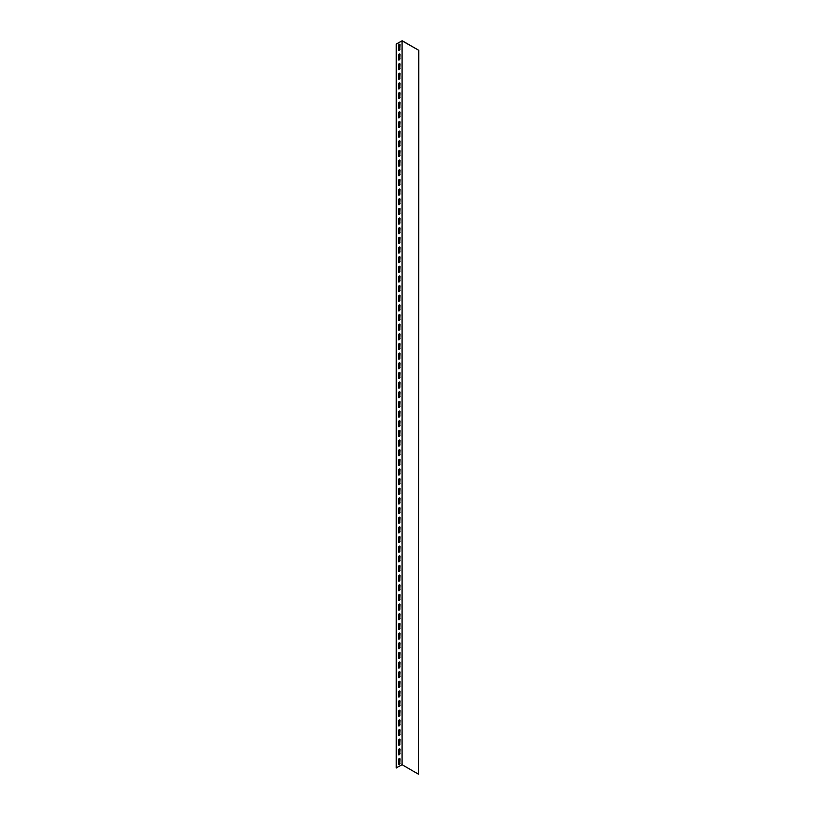 <?xml version="1.0" encoding="UTF-8"?>
<svg xmlns="http://www.w3.org/2000/svg" width="815" height="815" viewBox="0 0 815 815"><rect width="100%" height="100%" fill="white"/><g stroke="black" fill="none" stroke-linecap="round" stroke-linejoin="round"><path stroke-width="0.61" stroke-dasharray="4.08 3.06" d="M401.897 40.75L401.897 764.623L396.253 767.883M401.897 764.623L402.233 40.75M398.647 59.964A1.039 0.601 -60 0 1 398.352 59.454L398.352 55.104A1.039 0.601 -60 0 1 399.676 53.851M398.647 50.306A1.039 0.601 -60 0 1 398.352 49.797L398.352 45.457A1.039 0.601 -60 0 1 399.676 44.193M398.647 69.611A1.039 0.601 -60 0 1 398.352 69.102L398.352 64.762A1.039 0.601 -60 0 1 399.676 63.499M398.647 79.259A1.039 0.601 -60 0 1 398.352 78.749L398.352 74.41A1.039 0.601 -60 0 1 399.676 73.156M398.647 88.916A1.039 0.601 -60 0 1 398.352 88.407L398.352 84.057A1.039 0.601 -60 0 1 399.676 82.804M398.647 98.564A1.039 0.601 -60 0 1 398.352 98.055L398.352 93.715A1.039 0.601 -60 0 1 399.676 92.452M398.647 108.222A1.039 0.601 -60 0 1 398.352 107.712L398.352 103.362A1.039 0.601 -60 0 1 399.676 102.109M398.647 117.869A1.039 0.601 -60 0 1 398.352 117.36L398.352 113.02A1.039 0.601 -60 0 1 399.676 111.757M398.647 127.517A1.039 0.601 -60 0 1 398.352 127.008L398.352 122.668A1.039 0.601 -60 0 1 399.676 121.415M398.647 137.175A1.039 0.601 -60 0 1 398.352 136.665L398.352 132.315A1.039 0.601 -60 0 1 399.676 131.062M398.647 146.822A1.039 0.601 -60 0 1 398.352 146.313L398.352 141.973A1.039 0.601 -60 0 1 399.676 140.71M398.647 156.48A1.039 0.601 -60 0 1 398.352 155.971L398.352 151.621A1.039 0.601 -60 0 1 399.676 150.368M398.647 166.128A1.039 0.601 -60 0 1 398.352 165.618L398.352 161.278A1.039 0.601 -60 0 1 399.676 160.015M398.647 175.775A1.039 0.601 -60 0 1 398.352 175.266L398.352 170.926A1.039 0.601 -60 0 1 399.676 169.673M398.647 185.433A1.039 0.601 -60 0 1 398.352 184.924L398.352 180.573A1.039 0.601 -60 0 1 399.676 179.32M398.647 195.08A1.039 0.601 -60 0 1 398.352 194.571L398.352 190.231A1.039 0.601 -60 0 1 399.676 188.968M398.647 204.738A1.039 0.601 -60 0 1 398.352 204.229L398.352 199.879A1.039 0.601 -60 0 1 399.676 198.626M398.647 214.386A1.039 0.601 -60 0 1 398.352 213.876L398.352 209.537A1.039 0.601 -60 0 1 399.676 208.273M398.647 224.033A1.039 0.601 -60 0 1 398.352 223.524L398.352 219.184A1.039 0.601 -60 0 1 399.676 217.931M398.647 233.691A1.039 0.601 -60 0 1 398.352 233.182L398.352 228.832A1.039 0.601 -60 0 1 399.676 227.579M398.647 243.339A1.039 0.601 -60 0 1 398.352 242.829L398.352 238.489A1.039 0.601 -60 0 1 399.676 237.226M398.647 252.996A1.039 0.601 -60 0 1 398.352 252.487L398.352 248.137A1.039 0.601 -60 0 1 399.676 246.884M398.647 262.644A1.039 0.601 -60 0 1 398.352 262.135L398.352 257.795A1.039 0.601 -60 0 1 399.676 256.531M398.647 272.291A1.039 0.601 -60 0 1 398.352 271.782L398.352 267.442A1.039 0.601 -60 0 1 399.676 266.189M398.647 281.949A1.039 0.601 -60 0 1 398.352 281.44L398.352 277.09A1.039 0.601 -60 0 1 399.676 275.837M398.647 291.597A1.039 0.601 -60 0 1 398.352 291.087L398.352 286.748A1.039 0.601 -60 0 1 399.676 285.484M398.647 301.255A1.039 0.601 -60 0 1 398.352 300.745L398.352 296.395A1.039 0.601 -60 0 1 399.676 295.142M398.647 310.902A1.039 0.601 -60 0 1 398.352 310.393L398.352 306.053A1.039 0.601 -60 0 1 399.676 304.79M398.647 320.55A1.039 0.601 -60 0 1 398.352 320.04L398.352 315.7A1.039 0.601 -60 0 1 399.676 314.447M398.647 330.207A1.039 0.601 -60 0 1 398.352 329.698L398.352 325.348A1.039 0.601 -60 0 1 399.676 324.095M398.647 339.855A1.039 0.601 -60 0 1 398.352 339.346L398.352 335.006A1.039 0.601 -60 0 1 399.676 333.743M398.647 349.513A1.039 0.601 -60 0 1 398.352 349.003L398.352 344.653A1.039 0.601 -60 0 1 399.676 343.4M398.647 359.16A1.039 0.601 -60 0 1 398.352 358.651L398.352 354.311A1.039 0.601 -60 0 1 399.676 353.048M398.647 368.808A1.039 0.601 -60 0 1 398.352 368.298L398.352 363.959A1.039 0.601 -60 0 1 399.676 362.706M398.647 378.466A1.039 0.601 -60 0 1 398.352 377.956L398.352 373.606A1.039 0.601 -60 0 1 399.676 372.353M398.647 388.113A1.039 0.601 -60 0 1 398.352 387.604L398.352 383.264A1.039 0.601 -60 0 1 399.676 382.001M398.647 397.771A1.039 0.601 -60 0 1 398.352 397.262L398.352 392.912A1.039 0.601 -60 0 1 399.676 391.658M398.647 407.419A1.039 0.601 -60 0 1 398.352 406.909L398.352 402.569A1.039 0.601 -60 0 1 399.676 401.306M398.647 417.066A1.039 0.601 -60 0 1 398.352 416.557L398.352 412.217A1.039 0.601 -60 0 1 399.676 410.964M398.647 426.724A1.039 0.601 -60 0 1 398.352 426.214L398.352 421.864A1.039 0.601 -60 0 1 399.676 420.611M398.647 436.371A1.039 0.601 -60 0 1 398.352 435.862L398.352 431.522A1.039 0.601 -60 0 1 399.676 430.259M398.647 446.029A1.039 0.601 -60 0 1 398.352 445.52L398.352 441.17A1.039 0.601 -60 0 1 399.676 439.917M398.647 455.677A1.039 0.601 -60 0 1 398.352 455.167L398.352 450.827A1.039 0.601 -60 0 1 399.676 449.564M398.647 465.324A1.039 0.601 -60 0 1 398.352 464.815L398.352 460.475A1.039 0.601 -60 0 1 399.676 459.222M398.647 474.982A1.039 0.601 -60 0 1 398.352 474.473L398.352 470.123A1.039 0.601 -60 0 1 399.676 468.87M398.647 484.63A1.039 0.601 -60 0 1 398.352 484.12L398.352 479.78A1.039 0.601 -60 0 1 399.676 478.517M398.647 494.287A1.039 0.601 -60 0 1 398.352 493.778L398.352 489.428A1.039 0.601 -60 0 1 399.676 488.175M398.647 503.935A1.039 0.601 -60 0 1 398.352 503.426L398.352 499.086A1.039 0.601 -60 0 1 399.676 497.822M398.647 513.582A1.039 0.601 -60 0 1 398.352 513.073L398.352 508.733A1.039 0.601 -60 0 1 399.676 507.48M398.647 523.24A1.039 0.601 -60 0 1 398.352 522.731L398.352 518.381A1.039 0.601 -60 0 1 399.676 517.128M398.647 532.888A1.039 0.601 -60 0 1 398.352 532.378L398.352 528.039A1.039 0.601 -60 0 1 399.676 526.775M398.647 542.545A1.039 0.601 -60 0 1 398.352 542.036L398.352 537.686A1.039 0.601 -60 0 1 399.676 536.433M398.647 552.193A1.039 0.601 -60 0 1 398.352 551.684L398.352 547.344A1.039 0.601 -60 0 1 399.676 546.081M398.647 561.841A1.039 0.601 -60 0 1 398.352 561.331L398.352 556.991A1.039 0.601 -60 0 1 399.676 555.738M398.647 571.498A1.039 0.601 -60 0 1 398.352 570.989L398.352 566.639A1.039 0.601 -60 0 1 399.676 565.386M398.647 581.146A1.039 0.601 -60 0 1 398.352 580.637L398.352 576.297A1.039 0.601 -60 0 1 399.676 575.033M398.647 590.804A1.039 0.601 -60 0 1 398.352 590.294L398.352 585.944A1.039 0.601 -60 0 1 399.676 584.691M398.647 600.451A1.039 0.601 -60 0 1 398.352 599.942L398.352 595.602A1.039 0.601 -60 0 1 399.676 594.339M398.647 610.099A1.039 0.601 -60 0 1 398.352 609.589L398.352 605.25A1.039 0.601 -60 0 1 399.676 603.996M398.647 619.757A1.039 0.601 -60 0 1 398.352 619.247L398.352 614.897A1.039 0.601 -60 0 1 399.676 613.644M398.647 629.404A1.039 0.601 -60 0 1 398.352 628.895L398.352 624.555A1.039 0.601 -60 0 1 399.676 623.292M398.647 639.062A1.039 0.601 -60 0 1 398.352 638.553L398.352 634.202A1.039 0.601 -60 0 1 399.676 632.949M398.647 648.709A1.039 0.601 -60 0 1 398.352 648.2L398.352 643.86A1.039 0.601 -60 0 1 399.676 642.597M398.647 658.357A1.039 0.601 -60 0 1 398.352 657.848L398.352 653.508A1.039 0.601 -60 0 1 399.676 652.255M398.647 668.015A1.039 0.601 -60 0 1 398.352 667.505L398.352 663.155A1.039 0.601 -60 0 1 399.676 661.902M398.647 677.662A1.039 0.601 -60 0 1 398.352 677.153L398.352 672.813A1.039 0.601 -60 0 1 399.676 671.55M398.647 687.32A1.039 0.601 -60 0 1 398.352 686.811L398.352 682.461A1.039 0.601 -60 0 1 399.676 681.208M398.647 696.968A1.039 0.601 -60 0 1 398.352 696.458L398.352 692.118A1.039 0.601 -60 0 1 399.676 690.855M398.647 706.615A1.039 0.601 -60 0 1 398.352 706.106L398.352 701.766A1.039 0.601 -60 0 1 399.676 700.513M398.647 716.273A1.039 0.601 -60 0 1 398.352 715.764L398.352 711.414A1.039 0.601 -60 0 1 399.676 710.16M398.647 725.92A1.039 0.601 -60 0 1 398.352 725.411L398.352 721.071A1.039 0.601 -60 0 1 399.676 719.808M398.647 735.578A1.039 0.601 -60 0 1 398.352 735.069L398.352 730.719A1.039 0.601 -60 0 1 399.676 729.466M398.647 745.226A1.039 0.601 -60 0 1 398.352 744.716L398.352 740.377A1.039 0.601 -60 0 1 399.676 739.113M398.647 754.873A1.039 0.601 -60 0 1 398.352 754.364L398.352 750.024A1.039 0.601 -60 0 1 399.676 748.771M398.647 764.531A1.039 0.601 -60 0 1 398.352 764.022L398.352 759.672A1.039 0.601 -60 0 1 399.676 758.419M418.747 774.158L402.233 764.623"/><path stroke-width="1.22" d="M402.07 764.715L396.253 767.883L396.253 44.01L402.233 40.75L418.747 50.285L402.07 40.842L402.07 764.715L418.574 774.25L418.574 50.377M399.676 53.851A1.039 0.601 -60 0 1 399.808 54.259L399.808 58.609A1.039 0.601 -60 0 1 398.647 59.964M399.676 44.193A1.039 0.601 -60 0 1 399.808 44.611L399.808 48.951A1.039 0.601 -60 0 1 398.647 50.306M399.676 63.499A1.039 0.601 -60 0 1 399.808 63.916L399.808 68.256A1.039 0.601 -60 0 1 398.647 69.611M399.676 73.156A1.039 0.601 -60 0 1 399.808 73.564L399.808 77.904A1.039 0.601 -60 0 1 398.647 79.259M399.676 82.804A1.039 0.601 -60 0 1 399.808 83.222L399.808 87.562A1.039 0.601 -60 0 1 398.647 88.916M399.676 92.452A1.039 0.601 -60 0 1 399.808 92.869L399.808 97.209A1.039 0.601 -60 0 1 398.647 98.564M399.676 102.109A1.039 0.601 -60 0 1 399.808 102.517L399.808 106.867A1.039 0.601 -60 0 1 398.647 108.222M399.676 111.757A1.039 0.601 -60 0 1 399.808 112.175L399.808 116.514A1.039 0.601 -60 0 1 398.647 117.869M399.676 121.415A1.039 0.601 -60 0 1 399.808 121.822L399.808 126.162A1.039 0.601 -60 0 1 398.647 127.517M399.676 131.062A1.039 0.601 -60 0 1 399.808 131.48L399.808 135.82A1.039 0.601 -60 0 1 398.647 137.175M399.676 140.71A1.039 0.601 -60 0 1 399.808 141.127L399.808 145.467A1.039 0.601 -60 0 1 398.647 146.822M399.676 150.368A1.039 0.601 -60 0 1 399.808 150.775L399.808 155.125A1.039 0.601 -60 0 1 398.647 156.48M399.676 160.015A1.039 0.601 -60 0 1 399.808 160.433L399.808 164.773A1.039 0.601 -60 0 1 398.647 166.128M399.676 169.673A1.039 0.601 -60 0 1 399.808 170.08L399.808 174.42A1.039 0.601 -60 0 1 398.647 175.775M399.676 179.32A1.039 0.601 -60 0 1 399.808 179.738L399.808 184.078A1.039 0.601 -60 0 1 398.647 185.433M399.676 188.968A1.039 0.601 -60 0 1 399.808 189.386L399.808 193.726A1.039 0.601 -60 0 1 398.647 195.08M399.676 198.626A1.039 0.601 -60 0 1 399.808 199.033L399.808 203.383A1.039 0.601 -60 0 1 398.647 204.738M399.676 208.273A1.039 0.601 -60 0 1 399.808 208.691L399.808 213.031A1.039 0.601 -60 0 1 398.647 214.386M399.676 217.931A1.039 0.601 -60 0 1 399.808 218.339L399.808 222.678A1.039 0.601 -60 0 1 398.647 224.033M399.676 227.579A1.039 0.601 -60 0 1 399.808 227.996L399.808 232.336A1.039 0.601 -60 0 1 398.647 233.691M399.676 237.226A1.039 0.601 -60 0 1 399.808 237.644L399.808 241.984A1.039 0.601 -60 0 1 398.647 243.339M399.676 246.884A1.039 0.601 -60 0 1 399.808 247.291L399.808 251.641A1.039 0.601 -60 0 1 398.647 252.996M399.676 256.531A1.039 0.601 -60 0 1 399.808 256.949L399.808 261.289A1.039 0.601 -60 0 1 398.647 262.644M399.676 266.189A1.039 0.601 -60 0 1 399.808 266.597L399.808 270.937A1.039 0.601 -60 0 1 398.647 272.291M399.676 275.837A1.039 0.601 -60 0 1 399.808 276.254L399.808 280.594A1.039 0.601 -60 0 1 398.647 281.949M399.676 285.484A1.039 0.601 -60 0 1 399.808 285.902L399.808 290.242A1.039 0.601 -60 0 1 398.647 291.597M399.676 295.142A1.039 0.601 -60 0 1 399.808 295.55L399.808 299.9A1.039 0.601 -60 0 1 398.647 301.255M399.676 304.79A1.039 0.601 -60 0 1 399.808 305.207L399.808 309.547A1.039 0.601 -60 0 1 398.647 310.902M399.676 314.447A1.039 0.601 -60 0 1 399.808 314.855L399.808 319.195A1.039 0.601 -60 0 1 398.647 320.55M399.676 324.095A1.039 0.601 -60 0 1 399.808 324.513L399.808 328.853A1.039 0.601 -60 0 1 398.647 330.207M399.676 333.743A1.039 0.601 -60 0 1 399.808 334.16L399.808 338.5A1.039 0.601 -60 0 1 398.647 339.855M399.676 343.4A1.039 0.601 -60 0 1 399.808 343.808L399.808 348.158A1.039 0.601 -60 0 1 398.647 349.513M399.676 353.048A1.039 0.601 -60 0 1 399.808 353.466L399.808 357.805A1.039 0.601 -60 0 1 398.647 359.16M399.676 362.706A1.039 0.601 -60 0 1 399.808 363.113L399.808 367.453A1.039 0.601 -60 0 1 398.647 368.808M399.676 372.353A1.039 0.601 -60 0 1 399.808 372.771L399.808 377.111A1.039 0.601 -60 0 1 398.647 378.466M399.676 382.001A1.039 0.601 -60 0 1 399.808 382.418L399.808 386.758A1.039 0.601 -60 0 1 398.647 388.113M399.676 391.658A1.039 0.601 -60 0 1 399.808 392.066L399.808 396.416A1.039 0.601 -60 0 1 398.647 397.771M399.676 401.306A1.039 0.601 -60 0 1 399.808 401.724L399.808 406.064A1.039 0.601 -60 0 1 398.647 407.419M399.676 410.964A1.039 0.601 -60 0 1 399.808 411.371L399.808 415.711A1.039 0.601 -60 0 1 398.647 417.066M399.676 420.611A1.039 0.601 -60 0 1 399.808 421.029L399.808 425.369A1.039 0.601 -60 0 1 398.647 426.724M399.676 430.259A1.039 0.601 -60 0 1 399.808 430.677L399.808 435.016A1.039 0.601 -60 0 1 398.647 436.371M399.676 439.917A1.039 0.601 -60 0 1 399.808 440.324L399.808 444.674A1.039 0.601 -60 0 1 398.647 446.029M399.676 449.564A1.039 0.601 -60 0 1 399.808 449.982L399.808 454.322A1.039 0.601 -60 0 1 398.647 455.677M399.676 459.222A1.039 0.601 -60 0 1 399.808 459.629L399.808 463.969A1.039 0.601 -60 0 1 398.647 465.324M399.676 468.87A1.039 0.601 -60 0 1 399.808 469.287L399.808 473.627A1.039 0.601 -60 0 1 398.647 474.982M399.676 478.517A1.039 0.601 -60 0 1 399.808 478.935L399.808 483.275A1.039 0.601 -60 0 1 398.647 484.63M399.676 488.175A1.039 0.601 -60 0 1 399.808 488.582L399.808 492.932A1.039 0.601 -60 0 1 398.647 494.287M399.676 497.822A1.039 0.601 -60 0 1 399.808 498.24L399.808 502.58A1.039 0.601 -60 0 1 398.647 503.935M399.676 507.48A1.039 0.601 -60 0 1 399.808 507.888L399.808 512.228A1.039 0.601 -60 0 1 398.647 513.582M399.676 517.128A1.039 0.601 -60 0 1 399.808 517.545L399.808 521.885A1.039 0.601 -60 0 1 398.647 523.24M399.676 526.775A1.039 0.601 -60 0 1 399.808 527.193L399.808 531.533A1.039 0.601 -60 0 1 398.647 532.888M399.676 536.433A1.039 0.601 -60 0 1 399.808 536.841L399.808 541.191A1.039 0.601 -60 0 1 398.647 542.545M399.676 546.081A1.039 0.601 -60 0 1 399.808 546.498L399.808 550.838A1.039 0.601 -60 0 1 398.647 552.193M399.676 555.738A1.039 0.601 -60 0 1 399.808 556.146L399.808 560.486A1.039 0.601 -60 0 1 398.647 561.841M399.676 565.386A1.039 0.601 -60 0 1 399.808 565.804L399.808 570.143A1.039 0.601 -60 0 1 398.647 571.498M399.676 575.033A1.039 0.601 -60 0 1 399.808 575.451L399.808 579.791A1.039 0.601 -60 0 1 398.647 581.146M399.676 584.691A1.039 0.601 -60 0 1 399.808 585.099L399.808 589.449A1.039 0.601 -60 0 1 398.647 590.804M399.676 594.339A1.039 0.601 -60 0 1 399.808 594.756L399.808 599.096A1.039 0.601 -60 0 1 398.647 600.451M399.676 603.996A1.039 0.601 -60 0 1 399.808 604.404L399.808 608.744A1.039 0.601 -60 0 1 398.647 610.099M399.676 613.644A1.039 0.601 -60 0 1 399.808 614.062L399.808 618.402A1.039 0.601 -60 0 1 398.647 619.757M399.676 623.292A1.039 0.601 -60 0 1 399.808 623.709L399.808 628.049A1.039 0.601 -60 0 1 398.647 629.404M399.676 632.949A1.039 0.601 -60 0 1 399.808 633.357L399.808 637.707A1.039 0.601 -60 0 1 398.647 639.062M399.676 642.597A1.039 0.601 -60 0 1 399.808 643.015L399.808 647.355A1.039 0.601 -60 0 1 398.647 648.709M399.676 652.255A1.039 0.601 -60 0 1 399.808 652.662L399.808 657.002A1.039 0.601 -60 0 1 398.647 658.357M399.676 661.902A1.039 0.601 -60 0 1 399.808 662.32L399.808 666.66A1.039 0.601 -60 0 1 398.647 668.015M399.676 671.55A1.039 0.601 -60 0 1 399.808 671.968L399.808 676.307A1.039 0.601 -60 0 1 398.647 677.662M399.676 681.208A1.039 0.601 -60 0 1 399.808 681.615L399.808 685.965A1.039 0.601 -60 0 1 398.647 687.32M399.676 690.855A1.039 0.601 -60 0 1 399.808 691.273L399.808 695.613A1.039 0.601 -60 0 1 398.647 696.968M399.676 700.513A1.039 0.601 -60 0 1 399.808 700.92L399.808 705.26A1.039 0.601 -60 0 1 398.647 706.615M399.676 710.16A1.039 0.601 -60 0 1 399.808 710.578L399.808 714.918A1.039 0.601 -60 0 1 398.647 716.273M399.676 719.808A1.039 0.601 -60 0 1 399.808 720.226L399.808 724.566A1.039 0.601 -60 0 1 398.647 725.92M399.676 729.466A1.039 0.601 -60 0 1 399.808 729.873L399.808 734.223A1.039 0.601 -60 0 1 398.647 735.578M399.676 739.113A1.039 0.601 -60 0 1 399.808 739.531L399.808 743.871A1.039 0.601 -60 0 1 398.647 745.226M399.676 748.771A1.039 0.601 -60 0 1 399.808 749.179L399.808 753.518A1.039 0.601 -60 0 1 398.647 754.873M399.676 758.419A1.039 0.601 -60 0 1 399.808 758.836L399.808 763.176A1.039 0.601 -60 0 1 398.647 764.531M402.07 40.842L396.426 44.102L396.426 767.975M399.982 58.7A1.039 0.601 -60 0 1 398.515 59.546L398.515 55.206A1.039 0.601 -60 0 1 399.982 54.361L399.808 58.609M399.982 49.053A1.039 0.601 -60 0 1 398.515 49.898L398.515 45.548A1.039 0.601 -60 0 1 399.982 44.703L399.808 48.951M399.982 68.358A1.039 0.601 -60 0 1 398.515 69.194L398.515 64.854A1.039 0.601 -60 0 1 399.982 64.008L399.808 68.256M399.982 78.006A1.039 0.601 -60 0 1 398.515 78.851L398.515 74.511A1.039 0.601 -60 0 1 399.982 73.666L399.808 77.904M399.982 87.653A1.039 0.601 -60 0 1 398.515 88.499L398.515 84.159A1.039 0.601 -60 0 1 399.982 83.313L399.808 87.562M399.982 97.311A1.039 0.601 -60 0 1 398.515 98.157L398.515 93.806A1.039 0.601 -60 0 1 399.982 92.961L399.808 97.209M399.982 106.959A1.039 0.601 -60 0 1 398.515 107.804L398.515 103.464A1.039 0.601 -60 0 1 399.982 102.619L399.808 106.867M399.982 116.616A1.039 0.601 -60 0 1 398.515 117.452L398.515 113.112A1.039 0.601 -60 0 1 399.982 112.266L399.808 116.514M399.982 126.264A1.039 0.601 -60 0 1 398.515 127.109L398.515 122.77A1.039 0.601 -60 0 1 399.982 121.924L399.808 126.162M399.982 135.911A1.039 0.601 -60 0 1 398.515 136.757L398.515 132.417A1.039 0.601 -60 0 1 399.982 131.572L399.808 135.82M399.982 145.569A1.039 0.601 -60 0 1 398.515 146.415L398.515 142.065A1.039 0.601 -60 0 1 399.982 141.219L399.808 145.467M399.982 155.217A1.039 0.601 -60 0 1 398.515 156.062L398.515 151.722A1.039 0.601 -60 0 1 399.982 150.877L399.808 155.125M399.982 164.875A1.039 0.601 -60 0 1 398.515 165.71L398.515 161.37A1.039 0.601 -60 0 1 399.982 160.524L399.808 164.773M399.982 174.522A1.039 0.601 -60 0 1 398.515 175.368L398.515 171.028A1.039 0.601 -60 0 1 399.982 170.182L399.808 174.42M399.982 184.17A1.039 0.601 -60 0 1 398.515 185.015L398.515 180.675A1.039 0.601 -60 0 1 399.982 179.83L399.808 184.078M399.982 193.827A1.039 0.601 -60 0 1 398.515 194.673L398.515 190.323A1.039 0.601 -60 0 1 399.982 189.477L399.808 193.726M399.982 203.475A1.039 0.601 -60 0 1 398.515 204.321L398.515 199.981A1.039 0.601 -60 0 1 399.982 199.135L399.808 203.383M399.982 213.133A1.039 0.601 -60 0 1 398.515 213.968L398.515 209.628A1.039 0.601 -60 0 1 399.982 208.783L399.808 213.031M399.982 222.78A1.039 0.601 -60 0 1 398.515 223.626L398.515 219.286A1.039 0.601 -60 0 1 399.982 218.44L399.808 222.678M399.982 232.428A1.039 0.601 -60 0 1 398.515 233.273L398.515 228.934A1.039 0.601 -60 0 1 399.982 228.088L399.808 232.336M399.982 242.086A1.039 0.601 -60 0 1 398.515 242.931L398.515 238.581A1.039 0.601 -60 0 1 399.982 237.736L399.808 241.984M399.982 251.733A1.039 0.601 -60 0 1 398.515 252.579L398.515 248.239A1.039 0.601 -60 0 1 399.982 247.393L399.808 251.641M399.982 261.391A1.039 0.601 -60 0 1 398.515 262.226L398.515 257.886A1.039 0.601 -60 0 1 399.982 257.041L399.808 261.289M399.982 271.038A1.039 0.601 -60 0 1 398.515 271.884L398.515 267.544A1.039 0.601 -60 0 1 399.982 266.699L399.808 270.937M399.982 280.686A1.039 0.601 -60 0 1 398.515 281.532L398.515 277.192A1.039 0.601 -60 0 1 399.982 276.346L399.808 280.594M399.982 290.344A1.039 0.601 -60 0 1 398.515 291.189L398.515 286.839A1.039 0.601 -60 0 1 399.982 285.994L399.808 290.242M399.982 299.991A1.039 0.601 -60 0 1 398.515 300.837L398.515 296.497A1.039 0.601 -60 0 1 399.982 295.651L399.808 299.9M399.982 309.649A1.039 0.601 -60 0 1 398.515 310.484L398.515 306.145A1.039 0.601 -60 0 1 399.982 305.299L399.808 309.547M399.982 319.297A1.039 0.601 -60 0 1 398.515 320.142L398.515 315.802A1.039 0.601 -60 0 1 399.982 314.957L399.808 319.195M399.982 328.944A1.039 0.601 -60 0 1 398.515 329.79L398.515 325.45A1.039 0.601 -60 0 1 399.982 324.604L399.808 328.853M399.982 338.602A1.039 0.601 -60 0 1 398.515 339.447L398.515 335.097A1.039 0.601 -60 0 1 399.982 334.252L399.808 338.5M399.982 348.25A1.039 0.601 -60 0 1 398.515 349.095L398.515 344.755A1.039 0.601 -60 0 1 399.982 343.91L399.808 348.158M399.982 357.907A1.039 0.601 -60 0 1 398.515 358.743L398.515 354.403A1.039 0.601 -60 0 1 399.982 353.557L399.808 357.805M399.982 367.555A1.039 0.601 -60 0 1 398.515 368.4L398.515 364.061A1.039 0.601 -60 0 1 399.982 363.215L399.808 367.453M399.982 377.202A1.039 0.601 -60 0 1 398.515 378.048L398.515 373.708A1.039 0.601 -60 0 1 399.982 372.863L399.808 377.111M399.982 386.86A1.039 0.601 -60 0 1 398.515 387.706L398.515 383.356A1.039 0.601 -60 0 1 399.982 382.51L399.808 386.758M399.982 396.508A1.039 0.601 -60 0 1 398.515 397.353L398.515 393.013A1.039 0.601 -60 0 1 399.982 392.168L399.808 396.416M399.982 406.165A1.039 0.601 -60 0 1 398.515 407.001L398.515 402.661A1.039 0.601 -60 0 1 399.982 401.815L399.808 406.064M399.982 415.813A1.039 0.601 -60 0 1 398.515 416.659L398.515 412.319A1.039 0.601 -60 0 1 399.982 411.473L399.808 415.711M399.982 425.461A1.039 0.601 -60 0 1 398.515 426.306L398.515 421.966A1.039 0.601 -60 0 1 399.982 421.121L399.808 425.369M399.982 435.118A1.039 0.601 -60 0 1 398.515 435.964L398.515 431.614A1.039 0.601 -60 0 1 399.982 430.768L399.808 435.016M399.982 444.766A1.039 0.601 -60 0 1 398.515 445.611L398.515 441.272A1.039 0.601 -60 0 1 399.982 440.426L399.808 444.674M399.982 454.424A1.039 0.601 -60 0 1 398.515 455.259L398.515 450.919A1.039 0.601 -60 0 1 399.982 450.074L399.808 454.322M399.982 464.071A1.039 0.601 -60 0 1 398.515 464.917L398.515 460.577A1.039 0.601 -60 0 1 399.982 459.731L399.808 463.969M399.982 473.719A1.039 0.601 -60 0 1 398.515 474.564L398.515 470.224A1.039 0.601 -60 0 1 399.982 469.379L399.808 473.627M399.982 483.377A1.039 0.601 -60 0 1 398.515 484.222L398.515 479.872A1.039 0.601 -60 0 1 399.982 479.026L399.808 483.275M399.982 493.024A1.039 0.601 -60 0 1 398.515 493.87L398.515 489.53A1.039 0.601 -60 0 1 399.982 488.684L399.808 492.932M399.982 502.682A1.039 0.601 -60 0 1 398.515 503.517L398.515 499.177A1.039 0.601 -60 0 1 399.982 498.332L399.808 502.58M399.982 512.329A1.039 0.601 -60 0 1 398.515 513.175L398.515 508.835A1.039 0.601 -60 0 1 399.982 507.99L399.808 512.228M399.982 521.977A1.039 0.601 -60 0 1 398.515 522.823L398.515 518.483A1.039 0.601 -60 0 1 399.982 517.637L399.808 521.885M399.982 531.635A1.039 0.601 -60 0 1 398.515 532.48L398.515 528.13A1.039 0.601 -60 0 1 399.982 527.285L399.808 531.533M399.982 541.282A1.039 0.601 -60 0 1 398.515 542.128L398.515 537.788A1.039 0.601 -60 0 1 399.982 536.942L399.808 541.191M399.982 550.94A1.039 0.601 -60 0 1 398.515 551.775L398.515 547.436A1.039 0.601 -60 0 1 399.982 546.59L399.808 550.838M399.982 560.588A1.039 0.601 -60 0 1 398.515 561.433L398.515 557.093A1.039 0.601 -60 0 1 399.982 556.248L399.808 560.486M399.982 570.235A1.039 0.601 -60 0 1 398.515 571.081L398.515 566.741A1.039 0.601 -60 0 1 399.982 565.895L399.808 570.143M399.982 579.893A1.039 0.601 -60 0 1 398.515 580.738L398.515 576.388A1.039 0.601 -60 0 1 399.982 575.543L399.808 579.791M399.982 589.54A1.039 0.601 -60 0 1 398.515 590.386L398.515 586.046A1.039 0.601 -60 0 1 399.982 585.201L399.808 589.449M399.982 599.198A1.039 0.601 -60 0 1 398.515 600.034L398.515 595.694A1.039 0.601 -60 0 1 399.982 594.848L399.808 599.096M399.982 608.846A1.039 0.601 -60 0 1 398.515 609.691L398.515 605.351A1.039 0.601 -60 0 1 399.982 604.506L399.808 608.744M399.982 618.493A1.039 0.601 -60 0 1 398.515 619.339L398.515 614.999A1.039 0.601 -60 0 1 399.982 614.153L399.808 618.402M399.982 628.151A1.039 0.601 -60 0 1 398.515 628.997L398.515 624.647A1.039 0.601 -60 0 1 399.982 623.801L399.808 628.049M399.982 637.799A1.039 0.601 -60 0 1 398.515 638.644L398.515 634.304A1.039 0.601 -60 0 1 399.982 633.459L399.808 637.707M399.982 647.456A1.039 0.601 -60 0 1 398.515 648.292L398.515 643.952A1.039 0.601 -60 0 1 399.982 643.106L399.808 647.355M399.982 657.104A1.039 0.601 -60 0 1 398.515 657.95L398.515 653.61A1.039 0.601 -60 0 1 399.982 652.764L399.808 657.002M399.982 666.752A1.039 0.601 -60 0 1 398.515 667.597L398.515 663.257A1.039 0.601 -60 0 1 399.982 662.412L399.808 666.66M399.982 676.409A1.039 0.601 -60 0 1 398.515 677.255L398.515 672.905A1.039 0.601 -60 0 1 399.982 672.059L399.808 676.307M399.982 686.057A1.039 0.601 -60 0 1 398.515 686.902L398.515 682.562A1.039 0.601 -60 0 1 399.982 681.717L399.808 685.965M399.982 695.715A1.039 0.601 -60 0 1 398.515 696.55L398.515 692.21A1.039 0.601 -60 0 1 399.982 691.365L399.808 695.613M399.982 705.362A1.039 0.601 -60 0 1 398.515 706.208L398.515 701.868A1.039 0.601 -60 0 1 399.982 701.022L399.808 705.26M399.982 715.01A1.039 0.601 -60 0 1 398.515 715.855L398.515 711.515A1.039 0.601 -60 0 1 399.982 710.67L399.808 714.918M399.982 724.667A1.039 0.601 -60 0 1 398.515 725.513L398.515 721.163A1.039 0.601 -60 0 1 399.982 720.317L399.808 724.566M399.982 734.315A1.039 0.601 -60 0 1 398.515 735.161L398.515 730.821A1.039 0.601 -60 0 1 399.982 729.975L399.808 734.223M399.982 743.973A1.039 0.601 -60 0 1 398.515 744.808L398.515 740.468A1.039 0.601 -60 0 1 399.982 739.623L399.808 743.871M399.982 753.62A1.039 0.601 -60 0 1 398.515 754.466L398.515 750.126A1.039 0.601 -60 0 1 399.982 749.28L399.808 753.518M399.982 763.268A1.039 0.601 -60 0 1 398.515 764.113L398.515 759.774A1.039 0.601 -60 0 1 399.982 758.928L399.808 763.176M418.747 50.285L418.574 774.25"/></g></svg>

